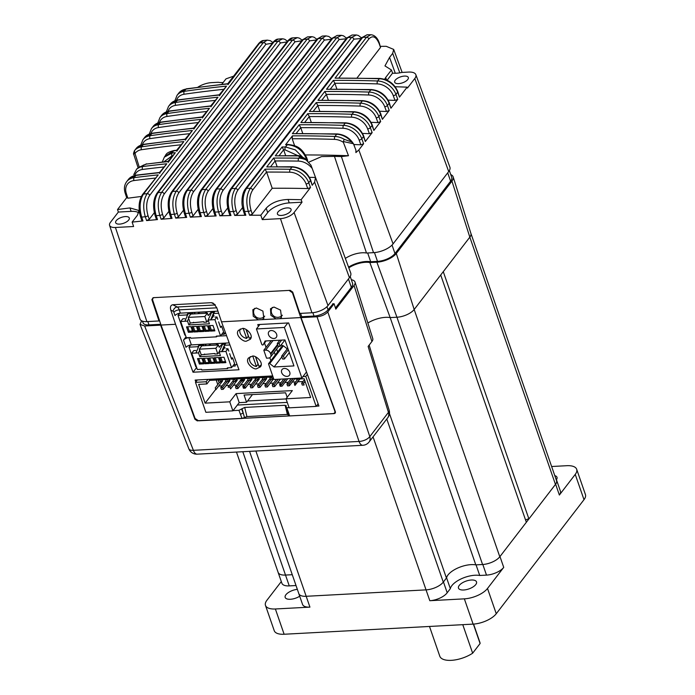 <?xml version="1.0" encoding="UTF-8"?>
<svg xmlns="http://www.w3.org/2000/svg" width="695" height="695" viewBox="0 0 695 695"><rect width="100%" height="100%" fill="white"/><g stroke="black" fill="none" stroke-linecap="round" stroke-linejoin="round"><path stroke-width="1.04" d="M348.82 267.827A16.515 7.185 160.9 0 1 369.853 262.554L376.881 262.18L396.949 317.233L390.173 317.589L396.949 317.233A13.579 5.899 -19.1 0 0 414.177 309.501L469.829 237.151L443.28 271.658L528.904 518.939L555.453 484.424A13.579 5.899 -19.1 0 0 556.513 480.619L470.897 233.381M376.881 262.18A15.299 6.646 -19.1 0 0 396.298 253.466L451.941 181.126L469.829 237.151A13.579 5.899 -19.1 0 0 470.889 233.346M482.573 564.505L396.949 317.233A13.579 5.899 -19.1 0 0 414.177 309.501L440.717 274.994L526.35 522.266L499.801 556.773A13.579 5.899 -19.1 0 1 482.573 564.505L475.806 564.87A18.244 7.932 -19.1 0 0 457.762 568.024A18.244 7.932 -19.1 0 0 446.425 578.049L443.28 582.141A13.579 5.899 -19.1 0 1 426.044 589.873A13.579 5.899 -19.1 0 0 443.445 581.923L447.198 592.748A13.579 5.899 -19.1 0 1 429.805 600.706L464.356 598.847A18.244 7.932 -19.1 0 0 487.508 588.465L503.727 567.381A13.579 5.899 -19.1 0 1 486.5 575.113L479.724 575.477A18.244 7.932 -19.1 0 0 461.689 578.631A18.244 7.932 -19.1 0 0 450.343 588.656L447.198 592.748M528.904 518.939A3.18 1.381 -19.1 0 0 525.594 520.086M369.853 262.554L390.173 317.589L475.806 564.87M389.452 413.525L446.425 578.049M390.173 317.589A18.244 7.932 -19.1 0 0 367.872 323.001A18.244 7.932 160.9 0 1 390.173 317.589M298.772 593.478A13.579 5.899 -19.1 0 0 298.815 593.634A13.579 5.899 -19.1 0 0 306.191 596.293L426.044 589.873L429.805 600.706M278.087 572.246A13.579 5.899 -19.1 0 0 278.139 572.402A13.579 5.899 -19.1 0 0 285.506 575.06L292.265 574.704L285.506 575.06L289.259 585.894L296.018 585.529M236.465 452.054L281.883 583.235A13.579 5.899 -19.1 0 0 289.259 585.894M278.139 572.402A13.579 5.899 -19.1 0 0 285.506 575.06L242.798 451.715M297.338 589.351A9.548 4.153 -19.1 0 0 285.167 597.413A9.548 4.153 -19.1 0 0 299.71 596.223M281.31 581.559L266.906 600.28A18.244 7.932 -19.1 0 0 265.481 605.406A18.244 7.932 -19.1 0 0 275.376 608.976L309.935 607.126A13.579 5.899 -19.1 0 1 302.568 604.468L298.815 593.634A13.579 5.899 -19.1 0 0 306.191 596.293L426.052 589.873L373.059 436.851M448.032 574.904A18.244 7.932 -19.1 0 0 446.59 577.832L450.343 588.656M446.59 577.832L443.445 581.923M476.049 564.853L479.724 575.477M471.34 580.012A9.548 4.153 -19.1 0 0 462.036 583.027A9.548 4.153 -19.1 0 0 458.483 588.126A9.548 4.153 -19.1 0 0 468.864 588.926A9.548 4.153 -19.1 0 0 476.518 581.88A9.548 4.153 -19.1 0 0 471.34 580.012M503.727 567.381L499.974 556.547L555.626 484.207L559.371 495.031A13.579 5.899 -19.1 0 0 560.431 491.226L556.686 480.393A13.579 5.899 -19.1 0 0 556.104 479.437M555.626 484.207A13.579 5.899 -19.1 0 0 556.686 480.393M556.374 479.776A9.548 4.153 -19.1 0 0 556.99 477.265A9.548 4.153 -19.1 0 0 554.784 475.632M559.371 495.031L575.243 474.398A18.244 7.932 -19.1 0 0 576.676 469.273A18.244 7.932 -19.1 0 0 566.781 465.702L551.63 466.51M265.481 605.406L274.23 630.669A18.244 7.932 -19.1 0 0 284.125 634.248L473.113 624.119A18.244 7.932 -19.1 0 0 496.256 613.728L584 499.67A18.244 7.932 -19.1 0 0 585.425 494.545L576.676 469.273M351.349 279.746A12.328 5.36 160.9 0 1 355.023 282.092A12.328 5.36 160.9 0 1 354.042 285.489L335.824 309.162L334.095 303.741L327.797 311.933L369.801 436.608A8.488 3.961 161.4 0 1 359.037 441.438A8.488 4.213 86.9 0 0 362.842 445.286A8.488 8.488 0 0 0 369.115 441.985L387.74 417.764A8.488 6.377 -142.4 0 0 388.435 412.387L368.142 346.431L371.921 341.514A10.607 4.613 -19.1 0 0 372.772 338.595L355.023 282.092M451.941 181.126A15.299 6.646 -19.1 0 0 453.166 176.904A15.299 6.646 -19.1 0 0 450.742 174.584M555.453 484.424L469.829 237.151A13.579 5.899 -19.1 0 0 470.906 233.416L453.166 176.904M387.74 417.764A8.488 8.488 0 0 0 389.122 410.102L389.122 410.102A8.488 3.684 162.9 0 1 388.435 412.387L369.801 436.608A8.488 6.377 37.6 0 1 369.115 441.985M141.589 320.786L140.042 324.4L144.63 325.998L160.606 325.147L194.913 419.267L195.243 418.833M144.63 325.998L193.384 450.317A8.488 3.744 158.6 0 1 188.832 448.788L140.042 324.4M197.589 420.692L334.173 413.612L335.225 413.108L335.364 411.735L301.057 317.615L317.033 316.764C321.681 316.242 325.269 314.635 327.797 311.933M301.057 317.615L301.734 316.729L300.579 313.376M332.627 303.819L334.095 303.741M334.173 413.612L335.016 412.517A2.12 1.59 -142.4 0 0 335.468 412.43M197.397 420.944L194.913 419.267M286.053 398.921L247.524 400.989M191.386 344.911A4.239 1.842 -19.1 0 0 185.999 347.326L183.506 340.107A4.239 1.842 160.9 0 1 188.884 337.692L191.386 344.911L229.185 342.887M226.553 335.676L217.066 336.18M190.604 337.596L188.884 337.692M292.777 292.326L292.43 292.769L289.007 290.354M241.66 409.103L243.024 412.839A2.12 0.964 160 0 1 240.348 414.098L238.967 410.311L244.71 407.435L285.15 405.263L286.123 406.288L285.619 407.348L286.983 411.101A2.12 0.964 -20 0 0 288.138 411.536L289.641 415.931L333.131 413.594C334.625 413.36 335.181 412.483 334.79 410.971L300.735 317.572L292.43 292.769M270.164 340.715L270.477 341.575M274.29 352.139L275.298 354.928M270.902 360.653L269.816 357.673M266.046 347.335L264.491 343.078M258.401 326.381L257.749 324.582L288.634 322.932L318.935 406.028L316.338 406.167M195.816 381.92L195.139 380.078L272.692 375.926M285.775 406.74L286.766 407.757L288.138 411.536M289.068 407.626L286.766 407.757M237.343 405.055L287.252 402.388M238.967 410.311L233.06 410.632M286.305 405.724L286.123 406.288M289.641 415.931L287.374 414.42L246.934 416.583L242.051 418.477L240.348 414.098M242.008 408.66L244.492 417.539M242.051 418.477L198.561 420.805L195.078 418.459L161.023 325.06L152.718 300.257C152.37 298.702 152.943 297.808 154.438 297.564M258.401 319.839L253.249 316.251L252.841 309.701L256.333 307.998L262.901 311.065L263.857 318.327L262.128 319.639L221.505 321.82L238.984 369.766L193.028 372.225L196.659 367.507M279.781 318.692L276.045 318.892L270.894 315.304L270.485 308.754L273.986 307.051L280.554 310.118L281.51 317.38L279.781 318.692L300.735 317.572M256.69 368.671C253.979 370.374 244.492 362.555 248.48 358.003L252.163 356.24C254.865 354.537 264.352 362.356 260.373 366.899L256.69 368.671M246.621 341.036C243.91 342.739 234.423 334.921 238.411 330.377L242.086 328.613C244.796 326.902 254.283 334.729 250.296 339.273L246.621 341.036M276.045 318.892L262.128 319.639M193.028 372.225L175.54 324.278L161.023 325.06M216.823 307.824L179.24 309.84L180.387 313.15L217.926 311.134M175.54 324.278L170.796 310.109C169.997 306.982 170.64 305.201 172.751 304.749L211.358 302.681L213.113 303.107L216.762 307.642L221.505 321.82M180.387 313.15A4.239 1.842 -19.1 0 0 175.001 315.565L173.854 312.255A2.12 1.051 86.9 0 0 173.185 311.308L170.796 310.109M189.709 345.198L189.97 345.928M186.034 336.823L183.506 340.107M178.424 313.506L178.737 314.47M243.267 328.648L246.647 338.404L248.358 336.189L246.03 329.456M240.331 328.97A6.785 5.1 -142.4 0 0 240.948 334.695A6.785 5.1 -142.4 0 0 246.647 338.404M251.147 337.101A6.785 5.1 -142.4 0 1 249.227 338.265L246.204 329.543M252.824 356.24L256.377 366.491L258.08 364.267L255.508 356.83M250.348 356.622A6.785 5.1 -142.4 0 0 250.495 362.495A6.785 5.1 -142.4 0 0 256.377 366.491M277.626 351.905L276.653 349.072M261.216 364.745A6.785 5.1 -142.4 0 1 258.948 366.352L255.673 356.9M284.464 358.959L283.464 356.075L281.623 356.17L282.622 359.063L284.464 358.959L289.337 352.617M281.623 356.17L287.791 348.152M283.464 356.075L288.338 349.733M279.086 343.443L277.253 343.538L278.252 346.423L280.085 346.327L279.086 343.443L281.657 340.098M280.085 346.327L284.967 339.985M277.253 343.538L279.816 340.194M268.67 363.555L282.326 345.806A0.851 0.634 37.6 0 1 283.386 345.823L269.738 363.572A0.851 0.634 -142.4 0 0 268.6 364.111L273.926 379.487L301.873 377.993L284.368 327.449L256.429 328.952L261.754 344.329A0.851 0.634 -142.4 0 0 263.205 344.729L266.124 340.932L263.162 344.807M306.512 371.955L301.873 377.993M287.817 322.975L284.368 327.449M259.878 324.469L256.429 328.952M281.866 356.865L274.091 366.977L293.942 365.918L284.941 339.924L265.09 340.984L263.205 344.729M270.572 353.564L270.815 354.285A4.239 3.188 37.6 0 1 270.503 357.065A4.239 3.188 37.6 0 1 268.392 358.09L266.55 358.186L263.805 350.245L265.638 350.15A4.239 3.188 37.6 0 1 270.572 353.564L277.566 344.459M271.18 340.663L263.805 350.245M282.144 346.032L281.579 344.39M283.386 345.823L287.261 348.847M269.738 363.572L274.091 366.977M273.96 338.491A4.665 3.51 -142.4 0 0 276.289 337.362A4.665 3.51 -142.4 0 0 274.725 331.741A4.665 3.51 -142.4 0 0 268.887 331.671A4.665 3.51 -142.4 0 0 269.286 336.119A4.665 3.51 -142.4 0 0 273.96 338.491M287.087 376.395A4.665 3.51 -142.4 0 0 289.407 375.265A4.665 3.51 -142.4 0 0 287.852 369.644A4.665 3.51 -142.4 0 0 282.014 369.575A4.665 3.51 -142.4 0 0 282.413 374.023A4.665 3.51 -142.4 0 0 287.087 376.395M303.489 383.171L304.115 384.978L302.282 385.073L301.656 383.266L303.489 383.171L305.009 381.199M301.656 383.266L304.462 379.618M305.088 381.425L303.567 383.397M291.17 378.567L286.948 384.057L287.574 385.864L289.407 385.768L295.114 378.349M293.273 378.454L288.859 384.187M286.948 384.057L288.781 383.961L293.012 378.462M289.407 385.768L288.781 383.961M271.658 377.75L272.214 377.029M270.112 377.142L270.364 379.435L272.205 379.331L273.352 377.837M272.205 379.331L271.58 377.533L269.738 377.628M274.073 384.752L272.24 384.848L272.866 386.655L274.699 386.55L274.073 384.752L278.304 379.253M274.699 386.55L280.406 379.14M272.24 384.848L276.462 379.348M255.404 377.932L255.656 380.217L257.498 380.122L259.348 377.715M257.246 377.828L255.03 378.419M256.872 378.315L257.498 380.122M262.693 378.923L257.532 385.638L258.158 387.436L259.999 387.341L266.654 378.688L266.341 377.785M259.999 387.341L259.374 385.534L263.796 379.783M257.532 385.638L259.374 385.534M242.242 379.331L240.948 381.008L242.79 380.912L244.64 378.506M242.538 378.619L242.79 380.912M244.744 386.55L243.45 388.227L245.292 388.131L251.946 379.479L251.633 378.575M245.292 388.131L244.666 386.324L249.088 380.573M243.45 388.227L242.824 386.42L247.993 379.705M248.723 378.749L249.097 378.262M242.824 386.42L244.666 386.324M227.83 379.409L225.614 379.991L226.24 381.798L228.082 381.694L229.932 379.296M227.456 379.896L228.082 381.694M236.926 379.366L237.238 380.261L230.584 388.913L229.958 387.115L234.38 381.364M229.958 387.115L228.116 387.211L233.285 380.495M234.015 379.54L234.389 379.053M222.218 380.148L222.53 381.051L215.876 389.704L215.25 387.897L219.672 382.146M207.979 379.392L206.154 381.764L206.901 383.935L198.631 384.378L205.129 403.143L215.745 389.339M216.188 380.026L217.778 384.613M307.381 374.353L305.791 376.429L316.164 406.393L318.136 403.83M206.154 381.764L195.495 382.337L205.868 412.3L232.886 410.849L239.202 402.64L246.56 402.249L252.459 394.578M195.495 382.337L197.319 379.957M287.165 397.314L285.602 392.797L244.058 395.029L246.56 402.249M316.164 406.393L289.146 407.835L286.019 398.808L292.334 390.599L236.083 393.613L239.202 402.64M236.083 393.613L229.767 401.823L232.886 410.849M286.019 398.808L310.648 397.488L304.149 378.723L295.879 379.166L295.592 378.323M218.699 386.038L222.113 385.855M226.049 385.638L229.463 385.456M233.407 385.247L236.821 385.065M240.757 384.856L244.171 384.674M248.115 384.457L251.529 384.274M255.465 384.066L258.879 383.883M262.814 383.675L266.237 383.492M270.173 383.275L273.587 383.093M277.522 382.884L280.936 382.702M284.881 382.493L288.295 382.311M292.23 382.094L295.644 381.911M297.747 381.798L303.003 381.52M205.129 403.143L229.767 401.823M305.791 376.429L302.959 376.577M273.057 376.985L209.638 380.382L206.901 383.935M209.638 380.382L209.264 379.322M229.576 379.757L229.889 380.66L223.225 389.313L222.6 387.506L227.03 381.755M223.225 389.313L221.392 389.409L220.767 387.602L222.6 387.506M220.767 387.602L225.927 380.886M226.666 379.939L227.039 379.444M220.48 379.8L218.265 380.382L218.89 382.189L220.732 382.094L222.574 379.687M220.107 380.287L220.732 382.094M241.747 378.662L235.475 386.82L236.1 388.618L237.933 388.522L244.597 379.87L244.284 378.966M237.933 388.522L237.308 386.715L241.738 380.964M235.475 386.82L237.308 386.715M235.188 379.01L232.973 379.6L233.598 381.399L235.431 381.303L237.282 378.897M234.814 379.496L235.431 381.303M255.343 379.314L250.183 386.029L250.808 387.836L252.641 387.732L259.296 379.079L258.992 378.184M252.641 387.732L252.016 385.934L256.438 380.174M250.183 386.029L252.016 385.934M249.887 378.228L247.681 378.81L248.306 380.617L250.139 380.512L251.99 378.115M249.514 378.714L250.139 380.512M270.051 378.523L264.882 385.238L265.507 387.046L267.349 386.95L273.665 378.732M267.349 386.95L266.724 385.143L271.146 379.392M264.882 385.238L266.724 385.143M262.762 377.533L263.014 379.826L264.847 379.731L266.698 377.324M264.595 377.437L262.389 378.019M264.222 377.924L264.847 379.731M285.923 378.844L280.215 386.255L282.057 386.159L287.756 378.749M280.215 386.255L279.59 384.457L283.821 378.957M279.59 384.457L281.432 384.352L285.654 378.862M299.945 378.949L294.923 385.473L294.298 383.666L297.842 379.062M294.298 383.666L296.139 383.562L299.684 378.957M201.003 346.944L202.497 344.32L199.656 344.798M199.543 344.485L197.84 346.701L198.179 347.682M196.416 366.821L195.825 366.847L189.014 347.179L190.699 344.981M189.014 347.179L197.84 346.701M223.086 343.217L219.107 351.783L220.419 355.571L199.83 356.674L198.518 352.886L199.647 350.193M229.949 344.981L224.311 345.285L226.023 343.069L223.078 343.226L225.649 343.087L224.381 345.198M237.117 364.64L234.797 364.762L235.24 366.022L232.695 366.161M179.701 313.219L178.016 315.408L184.827 335.086L185.417 335.051M190.004 315.174L191.49 312.559L188.658 313.037M188.545 312.715L186.842 314.939L187.181 315.921M178.016 315.408L186.842 314.939M191.994 314.01L191.499 312.55M212.088 311.447L208.109 320.013L209.421 323.809L188.832 324.913L187.52 321.116L188.649 318.423M218.63 313.237L213.313 313.514L215.016 311.299L212.079 311.456L214.651 311.317L213.374 313.428M225.545 332.905L223.799 332.992L224.242 334.26L225.267 332.914M221.696 334.391L224.242 334.26M215.276 357.69L216.788 362.06L219.985 361.887M215.936 363.164L220.35 362.929L218.473 357.517L214.06 357.751L215.936 363.164L216.788 362.06M220.793 357.395L222.304 361.765L225.501 361.591M221.453 362.868L225.866 362.634L223.99 357.221L219.577 357.456L221.453 362.868L222.304 361.765M224.659 347.778L224.042 346.006M222.226 344.329L224.798 344.199M224.329 345.328L221.688 351.644L219.107 351.783M228.151 367.846L227.56 368.611L201.819 369.992L201.576 369.271L197.345 369.497L191.716 353.251L193.766 350.584L195.79 350.48M225.936 348.864L227.96 348.76L225.91 351.418L221.688 351.644L225.015 347.318M229.645 353.625L231.583 359.228L232.608 357.89L231.148 357.968M232.608 357.89L234.606 363.667L231.539 367.664L225.91 351.418M227.96 348.76L228.777 351.105M227.56 368.611L227.308 367.89L231.539 367.664M202.966 345.702L204.095 344.233M206.354 344.112L204.938 345.676L206.111 344.121M201.237 345.458L202.089 344.346M200.073 344.911L200.438 344.433M200.273 345.511L199.917 344.468L199.057 345.571L195.947 353.025L191.716 353.251M195.947 353.025L198.518 352.886M199.057 345.571L201.637 345.432M202.488 344.329L202.992 345.78M199.83 356.674L201.307 354.763M209.76 357.986L211.271 362.356L214.468 362.182M210.42 363.459L214.833 363.224L212.957 357.812L208.543 358.047L210.42 363.459L211.271 362.356M204.243 358.281L205.763 362.651L208.96 362.477M204.903 363.754L209.317 363.52L207.44 358.107L203.036 358.342L204.903 363.754L205.763 362.651M198.735 358.577L200.247 362.946L203.444 362.773M199.396 364.05L203.8 363.815L201.932 358.403L197.519 358.637L199.396 364.05L200.247 362.946M199.291 349.168L215.841 348.282L218.395 344.955L201.854 345.841L199.291 349.168L201.229 354.763L214.651 353.494L214.833 354.033L217.778 353.877L219.194 352.026M216.892 345.033L218.195 343.591L210.846 343.982L208.613 345.476M218.195 343.591L215.963 345.085M218.395 344.955L219.212 347.3L222.895 343.226M215.841 348.282L217.778 353.877M224.051 345.98L224.398 345.528M204.617 354.033L204.174 354.606M204.278 325.92L205.79 330.29L208.987 330.116M204.938 331.402L209.351 331.168L207.475 325.746L203.062 325.99L204.938 331.402L205.79 330.29M209.794 325.625L211.306 329.995L214.503 329.821M210.455 331.107L214.868 330.872L212.991 325.451L208.578 325.694L210.455 331.107L211.306 329.995M213.652 316.017L213.4 313.766M211.219 312.568L213.799 312.429M213.322 313.558L210.681 319.882L208.109 320.013M217.153 336.076L216.562 336.84L190.821 338.222L190.569 337.501L186.347 337.727L180.717 321.481L182.768 318.823L184.792 318.71M214.937 317.094L216.962 316.99L214.911 319.648L210.681 319.882L214.017 315.547M218.647 321.863L220.584 327.458L221.609 326.129L223.608 331.897L220.541 335.894L214.911 319.648M216.962 316.99L217.77 319.335M216.562 336.84L216.31 336.119L220.541 335.894M191.959 313.932L193.088 312.463M193.922 313.905L195.113 312.359M190.239 313.688L191.09 312.585M189.066 313.15L189.44 312.672M189.275 313.74L188.91 312.698L188.058 313.81L184.948 321.255L180.717 321.481M184.948 321.255L187.52 321.116M188.058 313.81L190.63 313.671M188.832 324.913L190.308 322.993M198.761 326.216L200.273 330.585L203.47 330.412M199.422 331.697L203.835 331.463L201.958 326.042L197.545 326.285L199.422 331.697L200.273 330.585M193.245 326.511L194.756 330.881L197.953 330.707M193.905 331.993L198.318 331.758L196.442 326.337L192.029 326.581L193.905 331.993L194.756 330.881M187.728 326.806L189.249 331.176L192.446 331.002M188.388 332.288L192.802 332.054L190.925 326.633L186.521 326.876L188.388 332.288L189.249 331.176M188.293 317.398L204.834 316.512L207.397 313.184L190.856 314.07L188.293 317.398L190.23 322.993L203.644 321.724L203.835 322.272L206.771 322.106L208.196 320.265M205.885 313.271L207.197 311.82L199.839 312.22L197.615 313.714M207.197 311.82L204.964 313.315M207.397 313.184L208.213 315.53L211.897 311.456M193.94 313.905L195.356 312.342M204.834 316.512L206.771 322.106M193.618 322.263L193.175 322.836M142.449 321.151L143.005 322.749A11.033 4.795 -19.1 0 0 148.991 324.913L160.762 324.287M449.361 170.588L451.689 177.329A13.77 5.986 160.9 0 1 450.612 181.195L394.969 253.536A13.77 5.986 160.9 0 1 377.498 261.381L370.696 261.746A18.053 7.845 -19.1 0 0 348.56 267.115M367.664 252.971L370.696 261.746M350.219 276.497L352.513 283.117A15.038 6.542 160.9 0 1 351.34 287.339L335.45 307.998M301.734 316.729L314.027 316.069A11.033 4.795 -19.1 0 0 328.031 309.788L333.131 303.793M298.251 155.941L299.797 156.801L298.728 158.191A16.967 12.745 37.6 0 1 306.156 159.954L299.797 156.801A2.12 1.633 -65.6 0 1 301.17 156.679L299.111 155.628L298.251 155.941A1266.168 951.229 -142.4 0 0 275.289 155.836L282.118 146.966A1266.168 951.229 37.6 0 1 285.445 146.949L295.323 149.868L302.907 157.47M297.781 155.611L285.115 149.868A1264.049 949.631 -142.4 0 0 283.664 149.868L282.118 146.966M285.619 155.515L283.664 149.868M299.111 155.628L275.289 155.836M303.932 158.556A2.12 0.99 -63.4 0 1 304.766 158.364L301.17 156.679M306.156 159.954L310.934 165.158L312.246 168.572A14.847 11.155 -142.4 0 0 298.363 161.11A1264.049 949.631 -142.4 0 0 275.133 160.962L270.694 166.609M304.766 158.364L310.934 165.158M272.205 188.258L266.567 171.969L252.676 190.03C249.349 195.417 248.784 202.149 251.008 210.22L252.311 214.112L272.205 188.258A1313.819 987.022 37.6 0 1 307.755 188.571L306.069 183.94A14.847 11.155 -142.4 0 0 289.832 172.204A2.12 0.982 -89.1 0 1 290.197 169.285A16.967 12.745 37.6 0 1 308.754 182.707L310.457 180.483A2.12 0.904 -20 0 0 310.622 179.892L312.211 185.287L310.457 180.483A16.967 12.745 -142.4 0 0 291.9 167.069A1266.168 951.229 -142.4 0 0 266.75 166.93L273.578 158.06L275.098 160.875M266.75 166.93L292.43 166.757A2.12 0.982 -89.1 0 0 291.9 167.069L290.197 169.285A1266.168 951.229 37.6 0 0 265.047 169.154L266.567 171.969M398.609 83.626A7.211 3.136 160.9 0 1 394.69 82.219A7.211 3.136 160.9 0 1 400.476 76.893A7.211 3.136 160.9 0 1 408.321 77.501A7.211 3.136 160.9 0 1 405.637 81.35A7.211 3.136 160.9 0 1 398.609 83.626M386.576 80.012L385.699 77.458L391.441 69.995L392.571 73.14A18.339 7.975 160.9 0 0 401.788 72.445L408.547 72.08A13.474 5.855 160.9 0 1 415.845 74.678A13.474 5.855 160.9 0 1 414.802 78.509L407.461 88.048L407.14 87.162A1313.819 987.022 37.6 0 0 395.142 86.736M392.571 73.14L387.106 80.246M385.699 77.458L384.622 79.282M380.504 46.339L386.238 46.313L393.683 49.423L392.692 53.35L389.556 57.424L395.299 73.262M391.441 69.995L384.961 65.912L389.556 57.424M415.845 74.678L449.891 167.174A15.386 6.689 160.9 0 1 448.709 171.552L393.066 243.893A15.386 6.689 160.9 0 1 373.528 252.659L366.491 253.041L334.451 156.366L341.393 156.566L373.528 252.659M365.318 141.528L363.511 136.559A2.12 0.904 -20 0 0 363.676 135.959L365.318 141.528L372.146 132.649L369.392 133.683L367.655 128.923A14.847 11.155 -142.4 0 0 351.644 117.186A1264.049 949.631 -142.4 0 0 309.275 116.586L304.836 122.224M355.892 152.587L355.936 150.216L355.892 152.587L358.829 149.964L363.615 143.752L360.853 144.786L359.124 140.016A14.847 11.155 -142.4 0 0 343.104 128.28A1264.049 949.631 -142.4 0 0 300.735 127.68L296.296 133.318M355.936 150.216L353.442 143.752L343.339 141.545L343.365 142.31A14.847 11.155 -142.4 0 0 334.573 139.374A1264.049 949.631 -142.4 0 0 292.204 138.774L292.43 135.855A1266.168 951.229 37.6 0 1 334.964 136.463A2.12 0.964 91.8 0 0 334.573 139.374M305.4 154.95A1313.819 987.022 37.6 0 1 348.49 155.732L343.365 142.31M348.49 155.732L341.393 156.566M309.075 162.039L321.585 156.584L334.451 156.366M285.115 149.868A2.12 1.008 -90.2 0 1 285.445 146.949L287.409 144.725A2.12 1.008 -90.1 0 1 287.93 144.412C294.932 145.576 300.761 145.898 306.617 157.565L306.617 157.565A2.12 0.904 -20 0 1 306.217 158.408C302.464 150.068 296.192 145.507 287.409 144.725A1266.168 951.229 -142.4 0 0 285.602 144.734L287.93 144.412M285.602 144.734L292.43 135.855M294.611 145.715L292.204 138.774M344.233 139.321L351.661 141.988A16.967 12.745 -142.4 0 0 336.675 134.239L334.964 136.463A16.967 12.745 37.6 0 1 344.233 139.321L343.339 141.545M351.661 141.988L353.442 143.752M292.36 133.649A1266.168 951.229 -142.4 0 1 336.675 134.239A2.12 0.964 -88.2 0 1 337.197 133.927L292.36 133.649L299.189 124.77L300.709 127.585M353.981 144.534A1313.819 987.022 37.6 0 1 360.853 144.786M302.69 133.318L300.735 127.68M299.189 124.77A1266.168 951.229 37.6 0 1 343.495 125.369A16.967 12.745 37.6 0 1 361.8 138.774L363.511 136.559A16.967 12.745 -142.4 0 0 345.207 123.145A1266.168 951.229 -142.4 0 0 300.892 122.555L307.72 113.676L309.24 116.491M300.892 122.555L345.736 122.833A2.12 0.964 -88.2 0 0 345.207 123.145L343.495 125.369A2.12 0.964 91.8 0 0 343.104 128.28M362.521 133.44A1313.819 987.022 37.6 0 1 369.392 133.683M311.23 122.224L309.275 116.586M371.052 122.337A1313.819 987.022 37.6 0 1 377.924 122.589L376.186 117.829A14.847 11.155 -142.4 0 0 360.175 106.092A1264.049 949.631 -142.4 0 0 317.806 105.484L313.367 111.13M319.761 111.13L317.806 105.484M373.858 130.434L372.042 125.465A2.12 0.904 -20 0 0 372.207 124.865L373.858 130.434L380.678 121.555L377.924 122.589M309.431 111.452L354.268 111.739A2.12 0.964 -88.2 0 0 353.738 112.051A1266.168 951.229 -142.4 0 0 309.431 111.452L316.26 102.582L317.78 105.397M379.592 111.243A1313.819 987.022 37.6 0 1 386.463 111.495L384.726 106.735A14.847 11.155 -142.4 0 0 368.715 94.998A1264.049 949.631 -142.4 0 0 326.346 94.39L321.907 100.037M328.292 100.037L326.346 94.39M382.389 119.34L380.582 114.371A2.12 0.904 -20 0 0 380.747 113.772L382.389 119.34L389.217 110.462L386.463 111.495M317.963 100.358L362.807 100.645A2.12 0.964 -88.2 0 0 362.277 100.957A1266.168 951.229 -142.4 0 0 317.963 100.358L324.791 91.488L326.311 94.303M390.92 108.238L389.113 103.268A2.12 0.904 -20 0 0 389.278 102.678L390.92 108.238L397.748 99.368L394.995 100.401L393.257 95.632A14.847 11.155 -142.4 0 0 377.246 83.895A1264.049 949.631 -142.4 0 0 334.877 83.296L330.438 88.934M326.502 89.264L371.339 89.542A2.12 0.964 -88.2 0 0 370.809 89.864A1266.168 951.229 -142.4 0 0 326.502 89.264L333.322 80.385L334.851 83.209M388.123 100.15A1313.819 987.022 37.6 0 1 394.995 100.401M336.832 88.934L334.877 83.296M399.46 97.144L397.644 92.174A2.12 0.904 -20 0 0 397.809 91.584L399.46 97.144L407.14 87.162M380.521 47.442L379.157 43.629A2.12 0.947 160.3 0 0 379.314 43.012L380.521 47.442L357.065 77.936M379.157 43.629C376.125 36.583 372.702 35.028 368.88 38.963L338.969 77.84M335.033 78.17L379.878 78.448A2.12 0.964 -88.2 0 0 379.348 78.761A1266.168 951.229 -142.4 0 0 335.033 78.17L366.5 37.261L370.774 34.75C372.007 34.785 376.742 35.332 379.314 43.012M221.792 84.321L225.997 78.856L233.598 76.163M223.191 82.505A18.339 7.975 -19.1 0 1 218.239 82.279L211.471 82.644A13.474 5.855 -19.1 0 0 197.832 87.231M139.521 166.904A1313.819 987.022 37.6 0 0 139.2 166.948L135.012 153.473L134.656 152.735L133.779 154.464C133.275 154.325 133.492 153.074 134.448 150.711L134.569 150.554A16.967 12.745 37.6 0 1 141.554 146.827A1266.168 951.229 37.6 0 1 183.845 141.589L176.747 151.258M177.025 150.468A1266.168 951.229 -142.4 0 0 173.559 150.832A2.12 1.103 -96.1 0 1 174.054 150.52L176.582 150.285M183.845 141.589L176.608 150.25M134.569 150.554L134.656 152.735M140.746 145.09L142.918 139.695A16.967 12.745 37.6 0 1 150.094 135.725A1266.168 951.229 37.6 0 1 192.385 130.495L185.287 140.155M185.556 139.374A1266.168 951.229 -142.4 0 0 143.266 144.603A2.12 1.129 -98.2 0 1 143.743 144.299L185.122 139.182L192.385 130.495M149.286 133.996L151.449 128.601A16.967 12.745 37.6 0 1 158.625 124.631A1266.168 951.229 37.6 0 1 200.916 119.401L193.818 129.061M194.087 128.271A1266.168 951.229 -142.4 0 0 151.797 133.51A2.12 1.129 -98.2 0 1 152.275 133.197L193.653 128.089M200.916 119.401L193.679 128.054M174.888 100.706L177.06 95.311A16.967 12.745 37.6 0 1 184.227 91.349A1266.168 951.229 37.6 0 1 226.527 86.111L219.281 94.772M226.527 86.111L219.42 95.78M219.698 94.989A1266.168 951.229 -142.4 0 0 177.399 100.219A2.12 1.129 -98.2 0 1 177.885 99.915L219.255 94.807M166.348 111.808L168.52 106.413A16.967 12.745 37.6 0 1 175.696 102.443A1266.168 951.229 37.6 0 1 217.987 97.204L210.75 105.866M217.987 97.204L210.889 106.874M211.158 106.083A1266.168 951.229 -142.4 0 0 168.868 111.322A2.12 1.129 -98.2 0 1 169.345 111.009L210.724 105.901M157.817 122.902L159.989 117.507A16.967 12.745 37.6 0 1 167.156 113.537A1266.168 951.229 37.6 0 1 209.456 108.298L202.254 116.96L160.814 122.103L153.161 126.386A16.967 12.745 -142.4 0 1 160.337 122.416L158.625 124.631A2.12 1.129 81.8 0 0 158.556 127.533A14.847 11.155 -142.4 0 0 150.971 133.457M209.456 108.298L202.358 117.968M306.069 183.94A2.12 0.904 -20 0 0 308.754 182.707L310.5 187.511L301.117 199.717L302.021 202.21L294.089 212.522A10.746 4.674 -19.1 0 1 280.459 218.638L311.942 312.767A12.658 5.499 -19.1 0 0 327.997 305.565L349.429 277.705A16.663 7.245 160.9 0 0 350.714 272.97L312.246 168.572M311.942 312.767L299.832 313.419L292.691 292.074L290.241 290.345L153.1 297.695L151.875 299.623L159.016 320.96L159.459 320.386M153.36 297.686L151.875 299.623M125.378 216.571A7.211 3.136 -19.1 0 0 118.341 218.847A7.211 3.136 -19.1 0 0 115.665 222.704A7.211 3.136 -19.1 0 0 123.502 223.304A7.211 3.136 -19.1 0 0 129.287 217.978A7.211 3.136 -19.1 0 0 125.378 216.571M118.359 212.053L110.427 222.357A10.746 4.674 -19.1 0 0 109.575 225.336A10.746 4.674 -19.1 0 0 115.422 227.482L133.596 226.509L132.128 222.105L137.514 215.102L138.887 210.481L129.948 207.927A1313.819 987.022 -142.4 0 0 117.533 209.551L118.359 212.053L131.138 211.367L129.948 207.927M138.809 212.8A16.967 7.376 -19.1 0 0 131.138 211.367M272.405 43.16L265.872 44.315A2.12 1.59 -142.4 0 0 263.327 42.612L259.704 42.977A2.12 1.59 -142.4 0 0 258.731 43.481C260.599 41.448 262.224 40.449 263.596 40.492L259.704 42.977L227.96 84.677M265.872 44.315L149.677 195.373C146.341 200.759 145.785 207.492 148 215.563A2.12 0.895 161.5 0 1 145.298 216.744C142.718 207.518 143.326 199.83 147.132 193.67L263.327 42.612L267.236 40.128L263.596 40.492M154.316 212.722L149.251 219.299L146.584 220.584L145.298 216.744L141.684 217.109A2.12 0.895 161.5 0 1 140.538 216.71L141.841 220.602M183.463 210.272L178.38 216.875L175.705 218.117L174.402 214.225C171.847 205.008 172.473 197.319 176.278 191.16L292.456 40.119L297.347 37.626L299.441 38.173L302.169 40.214M301.691 40.831L294.958 41.83L178.78 192.863C175.444 198.249 174.888 204.982 177.103 213.044A2.12 0.895 161.5 0 1 174.402 214.225L170.744 214.494A2.12 0.895 161.5 0 1 169.597 214.086L170.909 217.995M227.673 207.996L222.548 214.651L219.846 215.824L218.543 211.932C216.032 202.714 216.684 195.026 220.497 188.866A2.12 1.59 37.6 0 1 222.921 190.578C219.585 195.964 219.029 202.688 221.245 210.759L222.548 214.651M346.127 38.798L339.099 39.537L222.921 190.578M339.099 39.537A2.12 1.59 37.6 0 0 336.675 37.825L332.966 37.956L216.788 188.988L220.497 188.866L336.675 37.825L341.514 35.332L343.582 35.879L346.57 38.216M242.538 207.614L237.403 214.295L234.684 215.433L233.39 211.567C230.896 202.341 231.557 194.652 235.37 188.493A2.12 1.59 37.6 0 1 237.768 190.204C234.432 195.59 233.876 202.323 236.091 210.394L237.403 214.295M361.079 38.512L353.955 39.155L237.768 190.204M353.955 39.155A2.12 1.59 37.6 0 0 351.557 37.443L347.83 37.521L231.643 188.571L235.37 188.493L351.557 37.443L356.405 34.959L358.455 35.515L361.513 37.938M302.021 202.21L289.242 202.897A16.967 7.376 -19.1 0 0 267.705 212.557L262.284 219.611L260.807 215.215L249.592 215.242L248.306 211.402C245.821 202.175 246.49 194.478 250.304 188.319L265.047 169.154M301.117 199.717A1313.819 987.022 -142.4 0 0 288.051 199.456C278.539 199.873 271.25 202.784 266.194 208.205L260.807 215.215M252.311 214.112L249.592 215.242M310.5 187.511L307.755 188.571M368.88 38.963A2.12 1.59 37.6 0 0 366.5 37.261L362.755 37.287A2.12 1.59 -142.4 0 0 361.617 37.799L367.021 34.776L362.755 37.287L246.569 188.345L250.304 188.319A2.12 1.59 -142.4 0 1 252.676 190.03M361.617 37.799L245.422 188.858A2.12 1.59 -142.4 0 1 246.569 188.345C242.746 194.504 242.086 202.193 244.57 211.419A2.12 0.895 161.5 0 1 243.424 211.019L244.683 214.781M251.008 210.22A2.12 0.895 161.5 0 1 248.306 211.402L244.57 211.419L245.856 215.268L244.848 214.182M245.856 215.268L234.684 215.433M346.718 38.034L352.044 35.019L347.83 37.521A2.12 1.59 -142.4 0 0 346.718 38.034L230.532 189.083A2.12 1.59 -142.4 0 1 231.643 188.571C227.83 194.722 227.178 202.419 229.671 211.636A2.12 0.895 161.5 0 1 228.525 211.237L229.802 215.05M236.091 210.394A2.12 0.895 -18.5 0 1 233.39 211.567L229.671 211.636L230.975 215.511L229.967 214.451M230.975 215.511L219.846 215.824M331.88 38.468L337.127 35.445L332.966 37.956A2.12 1.59 -142.4 0 0 331.88 38.468L215.702 189.5A2.12 1.59 -142.4 0 1 216.788 188.988C212.974 195.147 212.331 202.836 214.842 212.053A2.12 0.895 161.5 0 1 213.695 211.654L214.981 215.502M221.245 210.759A2.12 0.895 -18.5 0 1 218.543 211.932L214.842 212.053L216.145 215.954L215.155 214.911M212.87 208.57L207.762 215.207L205.068 216.397L203.765 212.496C201.237 203.279 201.88 195.59 205.694 189.431A2.12 1.59 37.6 0 1 208.144 191.142C204.808 196.529 204.252 203.253 206.467 211.323L207.762 215.207M331.254 39.285L324.313 40.11L208.144 191.142M324.313 40.11A2.12 1.59 37.6 0 0 321.872 38.399L318.18 38.572L202.002 189.605L205.694 189.431L321.872 38.399L325.99 35.897L328.778 36.444L331.706 38.694M216.145 215.954L205.068 216.397M317.111 39.085L322.289 36.071L318.18 38.572A2.12 1.59 -142.4 0 0 317.111 39.085L200.933 190.117A2.12 1.59 -142.4 0 1 202.002 189.605C198.188 195.764 197.554 203.453 200.082 212.67A2.12 0.895 161.5 0 1 198.935 212.262L200.23 216.145M206.467 211.323A2.12 0.895 -18.5 0 1 203.765 212.496L200.082 212.67L201.385 216.571L200.395 215.554M198.136 209.325L193.045 215.945L190.352 217.161L189.049 213.261C186.512 204.043 187.146 196.355 190.951 190.195L307.129 39.163L311.977 36.67L314.105 37.226L316.903 39.363M316.442 39.962L309.605 40.875L193.427 191.907C190.091 197.293 189.535 204.017 191.751 212.088A2.12 0.895 161.5 0 1 189.049 213.261L185.383 213.487A2.12 0.895 161.5 0 1 184.236 213.078L185.539 216.979M201.385 216.571L190.352 217.161M309.605 40.875A2.12 1.59 -142.4 0 0 307.129 39.163L303.454 39.389L187.276 190.421L190.951 190.195A2.12 1.59 -142.4 0 1 193.427 191.907M302.412 39.902L307.511 36.887L303.454 39.389A2.12 1.59 -142.4 0 0 302.412 39.902L186.234 190.934A2.12 1.59 -142.4 0 1 187.276 190.421C183.471 196.572 182.837 204.261 185.383 213.487L186.686 217.387L185.704 216.388M186.686 217.387L175.705 218.117M294.958 41.83A2.12 1.59 -142.4 0 0 292.456 40.119L288.799 40.388L172.621 191.429L176.278 191.16A2.12 1.59 -142.4 0 1 178.78 192.863M287.782 40.901C289.641 38.842 291.318 37.843 292.804 37.895L288.799 40.388A2.12 1.59 -142.4 0 0 287.782 40.901L171.604 191.942A2.12 1.59 -142.4 0 1 172.621 191.429C168.815 197.589 168.19 205.277 170.744 214.494L172.047 218.386L171.074 217.413M168.859 211.402L163.785 217.995L161.11 219.255L159.815 215.38C157.244 206.163 157.861 198.475 161.674 192.315L277.852 41.274L282.674 38.772L284.846 39.32L287.504 41.274M287.018 41.9L280.38 42.977L164.194 194.018C160.858 199.404 160.302 206.137 162.517 214.208A2.12 0.895 161.5 0 1 159.815 215.38L156.184 215.702A2.12 0.895 161.5 0 1 155.037 215.302L156.34 219.203M172.047 218.386L161.11 219.255M280.38 42.977A2.12 1.59 -142.4 0 0 277.852 41.274L274.212 41.587L158.026 192.637L161.674 192.315A2.12 1.59 -142.4 0 1 164.194 194.018M273.222 42.1C275.09 40.049 276.732 39.05 278.165 39.094L274.212 41.587A2.12 1.59 -142.4 0 0 273.222 42.1L157.035 193.141A2.12 1.59 -142.4 0 1 158.026 192.637C154.221 198.796 153.604 206.484 156.184 215.702L157.478 219.577L156.514 218.621M157.478 219.577L146.584 220.584M126.751 197.91L125.178 193.123C123.806 188.745 124.309 184.922 126.69 181.647A16.967 12.745 37.6 0 1 134.1 177.651A1266.168 951.229 37.6 0 1 158.243 174.879L143.5 194.044C139.695 200.203 139.096 207.892 141.684 217.109L142.97 220.949L142.015 220.028M158.243 174.879L142.536 194.548C138.774 200.481 138.105 207.866 140.538 216.71M142.536 194.548A2.12 1.59 -142.4 0 1 143.5 194.044L147.132 193.67A2.12 1.59 -142.4 0 1 149.677 195.373M142.97 220.949L132.128 222.105M159.016 320.96L146.897 321.611A12.658 5.499 160.9 0 1 140.016 319.092L109.575 225.336M280.459 218.638L262.284 219.611M174.054 150.52L174.054 150.52C165.089 152.735 166.305 154.855 164.55 156.862L164.576 156.801M162.309 161.961L164.333 157.148L172.099 153.022L173.559 150.832L164.785 156.401M168.077 161.344L175.314 152.683A1266.168 951.229 37.6 0 0 172.099 153.022A2.12 1.103 83.9 0 0 171.969 155.932L163.968 161.779M175.314 152.683L168.216 162.352M168.485 161.561A1266.168 951.229 -142.4 0 0 146.428 164.072L168.051 161.379M146.593 163.811L138.809 167.399L136.68 169.033A16.967 12.745 37.6 0 1 142.64 166.557L143.709 165.167L146.428 164.072M133.727 174.654L136.68 169.033L143.726 164.967M159.537 172.438L166.783 163.777L159.954 172.655A1266.168 951.229 -142.4 0 0 135.812 175.427A16.967 12.745 -142.4 0 0 128.393 179.432L136.298 175.123A2.12 1.112 82.8 0 0 135.812 175.427L134.1 177.651A2.12 1.112 82.8 0 0 134.005 180.552A14.847 11.155 -142.4 0 0 126.342 193.575L127.863 198.214A1313.819 987.022 37.6 0 1 141.328 196.477M159.511 172.473L136.298 175.123M159.676 173.446L159.954 172.655M117.533 209.551L126.924 197.345L127.863 198.214M228.229 83.895A1266.168 951.229 -142.4 0 0 185.939 89.125A2.12 1.129 -98.2 0 1 186.416 88.821L227.795 83.704M306.634 159.546L306.217 158.408L305.687 158.886M345.363 258.418A16.428 7.141 160.9 0 1 366.491 253.041M309.449 177.329A1313.819 987.022 37.6 0 1 315.53 177.46L314.618 182.16L312.211 185.287M277.088 166.609L275.133 160.962M281.345 215.441A7.211 3.136 160.9 0 1 277.435 214.034A7.211 3.136 160.9 0 1 283.221 208.709A7.211 3.136 160.9 0 1 291.066 209.317A7.211 3.136 160.9 0 1 288.382 213.165A7.211 3.136 160.9 0 1 281.345 215.441M473.373 624.101L480.097 643.518A21.206 9.217 -19.1 0 0 479.871 642.302L473.564 624.093M429.493 626.456L439.787 656.184A21.206 9.217 -19.1 0 0 452.532 660.25A21.206 9.217 -19.1 0 0 472.652 653.196L462.774 624.675M480.097 643.518L472.652 653.196M396.298 253.466L414.177 309.501L499.801 556.773M386.785 419.007L443.28 582.141M255.882 451.02L309.935 607.126M482.817 564.488L486.5 575.113M575.243 474.398L584 499.67M487.508 588.465L496.256 613.728M464.356 598.847L473.113 624.119M275.376 608.976L284.125 634.248M371.921 341.514L354.042 285.489M317.033 316.764L359.037 441.438L193.384 450.317A8.488 4.213 86.9 0 0 197.18 454.165L362.842 445.286M287.374 414.42L285.741 407.687M285.602 407.105L285.15 405.263M244.71 407.435L246.934 416.583M172.751 304.749L177.216 307.008A6.359 3.162 -93.1 0 1 179.24 309.84A4.239 1.842 -19.1 0 0 173.854 312.255M173.185 311.308A4.239 3.545 -63.2 0 1 177.216 307.008L215.311 304.966M214.868 304.462L211.358 302.681M277.818 345.18L270.815 354.285M273.013 340.559L265.638 350.15M147.827 321.559L148.991 324.913M447.719 172.838L450.612 181.195M392.032 245.057L394.969 253.536M374.457 252.589L377.498 261.381M348.447 278.982L351.34 287.339M326.963 306.704L328.031 309.788M312.863 312.698L314.027 316.069M283.638 149.781L279.225 155.515M273.578 158.06A1266.168 951.229 37.6 0 1 298.728 158.191A2.12 0.982 90.9 0 0 298.363 161.11M392.692 53.35L399.79 72.836M414.802 78.509L448.709 171.552M307.72 113.676A1266.168 951.229 37.6 0 1 352.035 114.267A16.967 12.745 37.6 0 1 370.339 127.68L372.146 132.649M351.644 117.186A2.12 0.964 91.8 0 1 352.035 114.267L353.738 112.051A16.967 12.745 -142.4 0 1 372.042 125.465L370.339 127.68A2.12 0.904 160 0 1 367.655 128.923M359.124 140.016A2.12 0.904 160 0 0 361.8 138.774L363.615 143.752M358.829 149.964L393.066 243.893M316.26 102.582A1266.168 951.229 37.6 0 1 360.566 103.173A16.967 12.745 37.6 0 1 378.871 116.586L380.678 121.555M360.175 106.092A2.12 0.964 91.8 0 1 360.566 103.173L362.277 100.957A16.967 12.745 -142.4 0 1 380.582 114.371L378.871 116.586A2.12 0.904 160 0 1 376.186 117.829M324.791 91.488A1266.168 951.229 37.6 0 1 369.106 92.079A16.967 12.745 37.6 0 1 387.402 105.492L389.217 110.462M368.715 94.998A2.12 0.964 91.8 0 1 369.106 92.079L370.809 89.864A16.967 12.745 -142.4 0 1 389.113 103.268L387.402 105.492A2.12 0.904 160 0 1 384.726 106.735M333.322 80.385A1266.168 951.229 37.6 0 1 377.637 80.985A2.12 0.964 91.8 0 0 377.246 83.895M397.748 99.368L395.942 94.398L397.644 92.174A16.967 12.745 -142.4 0 0 379.348 78.761L377.637 80.985A16.967 12.745 37.6 0 1 395.942 94.398A2.12 0.904 160 0 1 393.257 95.632M134.448 150.702L136.09 148.574A16.967 12.745 -142.4 0 1 143.266 144.603L141.554 146.827A2.12 1.129 81.8 0 0 141.485 149.72A14.847 11.155 -142.4 0 0 135.012 153.473M189.335 133.709A1264.049 949.631 -142.4 0 0 150.024 138.626A2.12 1.129 81.8 0 1 150.094 135.725L151.797 133.51A16.967 12.745 -142.4 0 0 144.621 137.48L152.275 133.197M197.867 122.607A1264.049 949.631 -142.4 0 0 158.556 127.533M223.477 89.325A1264.049 949.631 -142.4 0 0 184.158 94.242A14.847 11.155 -142.4 0 0 176.573 100.167M177.06 95.311L178.763 93.095A16.967 12.745 -142.4 0 1 185.939 89.125L184.227 91.349A2.12 1.129 81.8 0 0 184.158 94.242M214.937 100.419A1264.049 949.631 -142.4 0 0 175.626 105.345A14.847 11.155 -142.4 0 0 168.042 111.261M168.52 106.413L170.232 104.189A16.967 12.745 -142.4 0 1 177.399 100.219L175.696 102.443A2.12 1.129 81.8 0 0 175.626 105.345M206.406 111.513A1264.049 949.631 -142.4 0 0 167.095 116.439A14.847 11.155 -142.4 0 0 159.502 122.355M159.989 117.507L161.692 115.283A16.967 12.745 -142.4 0 1 168.868 111.322L167.156 113.537A2.12 1.129 81.8 0 0 167.095 116.439M202.627 117.177A1266.168 951.229 -142.4 0 0 160.337 122.416A2.12 1.129 -98.2 0 1 160.814 122.103M294.089 212.522L327.997 305.565M148 215.563L149.251 219.299M177.103 213.044L178.38 216.875M289.242 202.897L288.051 199.456M267.705 212.557L266.194 208.205M289.832 172.204A1264.049 949.631 -142.4 0 0 266.593 172.065M191.751 212.088L193.045 215.945M162.517 214.208L163.785 217.995M115.422 227.482L146.897 321.611M163.733 166.991A1264.049 949.631 -142.4 0 0 142.536 169.458A14.847 11.155 -142.4 0 0 134.743 175.409M142.536 169.458A2.12 1.112 -97.2 0 1 142.64 166.557A1266.168 951.229 37.6 0 1 166.783 163.777M125.178 193.123A2.12 0.938 -18.2 0 0 126.342 193.575M155.194 178.085A1264.049 949.631 -142.4 0 0 134.005 180.552M314.618 182.16L349.429 277.705M180.796 144.803A1264.049 949.631 -142.4 0 0 141.485 149.72M150.024 138.626A14.847 11.155 -142.4 0 0 142.432 144.551M249.557 451.359L298.824 593.634M389.122 410.102L369.141 345.137M188.832 448.788A8.488 8.488 0 0 0 197.18 454.165M288.486 415.497L286.983 411.101M278.704 346.405L270.503 357.065M254.7 308.337A6.359 6.359 0 0 0 256.029 316.955A6.359 6.359 0 0 0 264.708 316.156M272.353 307.39A6.359 6.359 0 0 0 273.674 316.008A6.359 6.359 0 0 0 282.361 315.209M393.683 49.423L402.144 72.428M307.668 160.441L306.617 157.565M337.197 133.927C344.72 134.604 350.428 138.348 354.32 145.168M363.676 135.959C360.166 128.097 354.189 123.719 345.736 122.833M372.207 124.865C368.706 117.003 362.721 112.625 354.268 111.739M380.747 113.772C377.237 105.909 371.26 101.531 362.807 100.645M389.278 102.678C385.777 94.807 379.791 90.437 371.339 89.542M397.809 91.584C394.308 83.713 388.331 79.334 379.878 78.448M142.918 139.695L144.621 137.48M151.449 128.601L153.161 126.386M169.345 111.009L161.692 115.283M177.885 99.915L170.232 104.189M245.422 188.858C243.589 191.238 242.468 194.643 242.06 199.057C241.921 203.479 241.652 204.2 243.424 211.019M352.044 35.019L355.779 34.941M230.532 189.083C226.796 194.843 226.127 202.228 228.525 211.237M337.136 35.445L340.854 35.323M215.702 189.5C211.966 195.26 211.297 202.645 213.695 211.654M322.289 36.071L325.99 35.897M200.933 190.117C197.198 195.868 196.529 203.253 198.935 212.262M307.511 36.887L311.204 36.661M186.234 190.934C182.498 196.676 181.829 204.052 184.236 213.078M292.804 37.895L296.478 37.626M171.604 191.942C167.869 197.684 167.2 205.068 169.597 214.086M278.165 39.094L281.822 38.781M157.035 193.141C153.3 198.9 152.631 206.285 155.037 215.302M272.9 42.517L270.329 40.657L267.236 40.128M126.69 181.647L128.393 179.432M227.821 83.678L258.731 43.481M186.416 88.821L178.763 93.095M367.021 34.776L370.774 34.75M310.622 179.892C307.051 171.917 300.987 167.538 292.43 166.757M133.779 154.472L138.114 167.816M136.09 148.574L143.743 144.299"/></g></svg>
